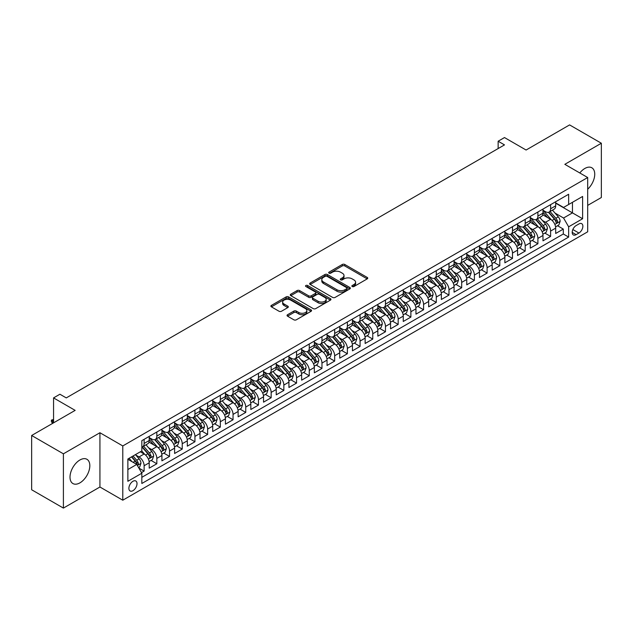 <?xml version="1.0" encoding="UTF-8"?>
<svg xmlns="http://www.w3.org/2000/svg" width="633" height="633" viewBox="0 0 633 633"><rect width="100%" height="100%" fill="white"/><g stroke="black" fill="none" stroke-linecap="round" stroke-linejoin="round"><path stroke-width="0.95" d="M352.233 286.527A1.234 0.712 0 0 0 353.974 286.527L367.219 278.876A1.764 1.021 0 0 0 367.741 278.156A1.764 1.021 0 0 0 367.219 277.436L344.779 264.483A1.764 1.021 0 0 0 342.287 264.483L329.041 272.127A1.234 0.712 0 0 0 328.677 272.633A1.234 0.712 0 0 0 329.041 273.139A1.234 0.712 0 0 0 330.782 273.139L332.499 272.15A5.642 3.26 0 0 1 340.475 272.15L342.35 273.227A5.642 3.26 0 0 1 344.004 275.529A5.642 3.26 0 0 1 342.35 277.832L340.633 278.821A1.234 0.712 0 0 0 340.269 279.327A1.234 0.712 0 0 0 340.633 279.833A1.234 0.712 0 0 0 342.382 279.833L344.091 278.844A5.642 3.26 0 0 1 352.075 278.844L353.942 279.921A5.642 3.26 0 0 1 355.596 282.223A5.642 3.26 0 0 1 353.942 284.526L352.233 285.515A1.234 0.712 0 0 0 351.869 286.021A1.234 0.712 0 0 0 352.233 286.527L352.233 285.515M79.916 482.86A14.013 8.087 120 0 0 89.071 470.517A14.013 8.087 120 0 0 86.927 459.289A14.013 8.087 120 0 0 79.916 459.985A14.013 8.087 120 0 0 70.761 472.329A14.013 8.087 120 0 0 72.914 483.557A14.013 8.087 120 0 0 79.916 482.86M587.693 189.212A14.013 8.087 120 0 0 591.839 167.777A14.013 8.087 120 0 0 584.837 168.473A14.013 8.087 120 0 0 579.796 172.967M132.954 490.678A5.744 3.315 120 0 0 136.704 485.606A5.744 3.315 120 0 0 135.826 481.001A5.744 3.315 120 0 0 132.954 481.286A5.744 3.315 120 0 0 129.195 486.35A5.744 3.315 120 0 0 130.074 490.955A5.744 3.315 120 0 0 132.954 490.678M287.548 314.728A1.764 1.021 0 0 0 287.034 315.448A1.764 1.021 0 0 0 287.548 316.168L293.847 319.8A1.764 1.021 0 0 0 296.339 319.8L311.056 311.309A1.764 1.021 0 0 0 311.571 310.589A1.764 1.021 0 0 0 311.056 309.869L288.608 296.909A1.764 1.021 0 0 0 286.116 296.909L271.407 305.407A1.764 1.021 0 0 0 270.884 306.127A1.764 1.021 0 0 0 271.407 306.847L279.011 311.238A1.764 1.021 0 0 0 281.503 311.238L287.801 307.598A1.764 1.021 0 0 0 288.316 306.878A1.764 1.021 0 0 0 287.801 306.158L284.027 303.982A4.716 2.722 0 0 1 282.65 302.06A4.716 2.722 0 0 1 285.562 299.544A4.716 2.722 0 0 1 290.697 300.129L305.47 308.659A4.716 2.722 0 0 1 306.855 310.589A4.716 2.722 0 0 1 303.943 313.106A4.716 2.722 0 0 1 298.8 312.512L296.339 311.088A1.764 1.021 0 0 0 293.847 311.088L287.548 314.728L287.548 316.168M587.693 205.393L601.35 197.512L601.35 143.24L569.597 124.907L526.086 150.029L504.493 137.559L498.147 141.222L504.493 144.894L66.267 397.904L59.913 394.232L53.56 397.904L53.56 422.836M63.403 453.821L63.403 508.093L99.927 487.006L99.927 432.735L63.403 453.821L31.65 435.488L75.153 410.374L53.56 397.904M99.927 432.735L122.786 445.941L587.693 177.525L587.693 231.797L122.786 500.205L122.786 445.941M601.35 143.24L564.834 164.327L587.693 177.525M332.626 297.415A1.764 1.021 0 0 0 335.118 297.415L349.827 288.917A1.764 1.021 0 0 0 350.342 288.197A1.764 1.021 0 0 0 349.827 287.477L327.388 274.524A1.764 1.021 0 0 0 324.895 274.524L310.178 283.014A1.764 1.021 0 0 0 309.664 283.734A1.764 1.021 0 0 0 310.178 284.454L332.626 297.415M306.372 286.796A1.234 0.712 0 0 1 307.622 286.971L330.418 300.129L315.732 308.611A1.764 1.021 0 0 1 313.232 308.611L290.792 295.651L290.792 294.21A1.764 1.021 0 0 0 290.278 294.931A1.764 1.021 0 0 0 290.792 295.651M290.792 294.21L297.091 290.579A1.764 1.021 0 0 1 299.583 290.579L308.682 295.833A1.764 1.021 0 0 0 311.175 295.833L315.353 293.419A1.764 1.021 0 0 0 315.875 292.699A1.764 1.021 0 0 0 315.353 291.979L305.881 286.512A1.234 0.712 0 0 1 305.517 286.005A1.234 0.712 0 0 1 306.277 285.348A1.234 0.712 0 0 1 307.622 285.499L330.442 298.673A1.764 1.021 0 0 1 330.956 299.393A1.764 1.021 0 0 1 330.442 300.113L330.442 298.673M63.403 508.093L31.65 489.76L31.65 435.488M141.491 472.614L144.126 471.094L138.856 468.048M135.858 455.095L139.046 456.939A7.185 4.146 60 0 1 144.126 465.738L149.214 462.802L149.214 468.159L156.834 463.76L151.05 460.42M148.565 447.76L151.754 449.604A7.185 4.146 60 0 1 156.834 458.403L161.913 455.475L161.913 460.824L169.533 456.425L163.757 453.086M161.265 440.433L164.453 442.269A7.185 4.146 60 0 1 169.533 451.076L174.613 448.14L174.613 453.489L182.233 449.09L176.457 445.759M173.964 433.099L177.153 434.934A7.185 4.146 60 0 1 182.233 443.741L187.321 440.805L187.321 446.162L194.94 441.755L189.156 438.424M186.672 425.764L189.86 427.607A7.185 4.146 60 0 1 194.94 436.406L200.02 433.47L200.02 438.827L207.64 434.428L201.864 431.089M199.371 418.429L202.56 420.272A7.185 4.146 60 0 1 207.64 429.071L212.72 426.136L212.72 431.492L220.339 427.093L214.563 423.754M212.071 411.094L215.26 412.938A7.185 4.146 60 0 1 220.339 421.736L225.427 418.801L225.427 424.157L233.047 419.758L227.263 416.419M224.778 403.759L227.967 405.603A7.185 4.146 60 0 1 233.047 414.401L238.127 411.474L238.127 416.823L245.746 412.423L239.97 409.084M237.478 396.432L240.667 398.268A7.185 4.146 60 0 1 245.746 407.074L250.826 404.139L250.826 409.488L258.454 405.088L252.67 401.757M250.177 389.097L253.366 390.933A7.185 4.146 60 0 1 258.454 399.74L263.534 396.804L263.534 402.161L271.153 397.753L265.369 394.422M262.885 381.762L266.074 383.606A7.185 4.146 60 0 1 271.153 392.405L276.233 389.469L276.233 394.826L283.853 390.426L278.077 387.087M275.584 374.427L278.773 376.271A7.185 4.146 60 0 1 283.853 385.07L288.933 382.134L288.933 387.491L296.56 383.092L290.776 379.753M288.284 367.093L291.473 368.936A7.185 4.146 60 0 1 296.56 377.735L301.64 374.799L301.64 380.156L309.26 375.757L303.484 372.418M300.991 359.758L304.18 361.601A7.185 4.146 60 0 1 309.26 370.4L314.34 367.472L314.34 372.821L321.96 368.422L316.184 365.083M313.691 352.431L316.88 354.266A7.185 4.146 60 0 1 321.96 363.065L327.039 360.137L327.039 365.486L334.667 361.087L328.883 357.756M326.391 345.096L329.587 346.931A7.185 4.146 60 0 1 334.667 355.738L339.747 352.803L339.747 358.151L347.367 353.752L341.591 350.421M339.098 337.761L342.287 339.604A7.185 4.146 60 0 1 347.367 348.403L352.446 345.468L352.446 350.824L360.066 346.425L354.29 343.086M351.798 330.426L354.986 332.27A7.185 4.146 60 0 1 360.066 341.068L365.146 338.133L365.146 343.49L372.774 339.09L366.99 335.751M364.505 323.091L367.694 324.935A7.185 4.146 60 0 1 372.774 333.733L377.854 330.798L377.854 336.155L385.473 331.755L379.697 328.416M377.205 315.756L380.393 317.6A7.185 4.146 60 0 1 385.473 326.399L390.553 323.471L390.553 328.82L398.173 324.42L392.397 321.081M389.904 308.421L393.093 310.265A7.185 4.146 60 0 1 398.173 319.064L403.261 316.136L403.261 321.485L410.88 317.086L405.096 313.746M402.612 301.094L405.8 302.93A7.185 4.146 60 0 1 410.88 311.737L415.96 308.801L415.96 314.15L423.58 309.751L417.804 306.419M415.311 293.759L418.5 295.603A7.185 4.146 60 0 1 423.58 304.402L428.66 301.466L428.66 306.823L436.279 302.416L430.503 299.085M428.011 286.425L431.2 288.268A7.185 4.146 60 0 1 436.279 297.067L441.367 294.131L441.367 299.488L448.987 295.089L443.203 291.75M440.718 279.09L443.907 280.933A7.185 4.146 60 0 1 448.987 289.732L454.067 286.796L454.067 292.153L461.686 287.754L455.91 284.415M453.418 271.755L456.607 273.598A7.185 4.146 60 0 1 461.686 282.397L466.766 279.462L466.766 284.818L474.394 280.419L468.61 277.08M466.117 264.42L469.306 266.264A7.185 4.146 60 0 1 474.394 275.062L479.474 272.135L479.474 277.483L487.094 273.084L481.309 269.745M478.825 257.093L482.014 258.929A7.185 4.146 60 0 1 487.094 267.735L492.173 264.8L492.173 270.149L499.793 265.749L494.017 262.418M491.525 249.758L494.713 251.594A7.185 4.146 60 0 1 499.793 260.4L504.873 257.465L504.873 262.822L512.501 258.414L506.716 255.083M504.224 242.423L507.413 244.267A7.185 4.146 60 0 1 512.501 253.065L517.58 250.13L517.58 255.487L525.2 251.087L519.416 247.748M516.932 235.088L520.12 236.932A7.185 4.146 60 0 1 525.2 245.731L530.28 242.795L530.28 248.152L537.9 243.752L532.124 240.413M529.631 227.753L532.82 229.597A7.185 4.146 60 0 1 537.9 238.396L542.979 235.46L542.979 240.817L550.607 236.418L550.607 231.061A7.185 4.146 -120 0 0 545.519 222.262L542.331 220.419M544.823 233.079L550.607 236.418M149.214 462.802A7.185 4.146 -120 0 0 144.126 454.003L140.32 451.804M161.913 455.475A7.185 4.146 -120 0 0 156.834 446.669L148.977 442.135M174.613 448.14A7.185 4.146 -120 0 0 169.533 439.342L161.676 434.8M187.321 440.805A7.185 4.146 -120 0 0 182.233 432.007L174.384 427.473M200.02 433.47A7.185 4.146 -120 0 0 194.94 424.672L187.083 420.138M212.72 426.136A7.185 4.146 -120 0 0 207.64 417.337L199.783 412.803M225.427 418.801A7.185 4.146 -120 0 0 220.339 410.002L212.49 405.468M238.127 411.474A7.185 4.146 -120 0 0 233.047 402.667L225.19 398.133M250.826 404.139A7.185 4.146 -120 0 0 245.746 395.34L237.889 390.798M263.534 396.804A7.185 4.146 -120 0 0 258.454 388.005L250.597 383.471M276.233 389.469A7.185 4.146 -120 0 0 271.153 380.67L263.296 376.137M288.933 382.134A7.185 4.146 -120 0 0 283.853 373.335L275.996 368.802M301.64 374.799A7.185 4.146 -120 0 0 296.56 366.001L288.703 361.467M314.34 367.472A7.185 4.146 -120 0 0 309.26 358.666L301.403 354.132M327.039 360.137A7.185 4.146 -120 0 0 321.96 351.339L314.11 346.797M339.747 352.803A7.185 4.146 -120 0 0 334.667 344.004L326.81 339.462M352.446 345.468A7.185 4.146 -120 0 0 347.367 336.669L339.51 332.135M365.146 338.133A7.185 4.146 -120 0 0 360.066 329.334L352.217 324.8M377.854 330.798A7.185 4.146 -120 0 0 372.774 321.999L364.917 317.465M390.553 323.471A7.185 4.146 -120 0 0 385.473 314.664L377.616 310.13M403.261 316.136A7.185 4.146 -120 0 0 398.173 307.329L390.324 302.796M415.96 308.801A7.185 4.146 -120 0 0 410.88 300.002L403.023 295.461M428.66 301.466A7.185 4.146 -120 0 0 423.58 292.668L415.723 288.134M441.367 294.131A7.185 4.146 -120 0 0 436.279 285.333L428.43 280.799M454.067 286.796A7.185 4.146 -120 0 0 448.987 277.998L441.13 273.464M466.766 279.462A7.185 4.146 -120 0 0 461.686 270.663L453.829 266.129M479.474 272.135A7.185 4.146 -120 0 0 474.394 263.328L466.537 258.794M492.173 264.8A7.185 4.146 -120 0 0 487.094 256.001L479.236 251.459M504.873 257.465A7.185 4.146 -120 0 0 499.793 248.666L491.936 244.132M517.58 250.13A7.185 4.146 -120 0 0 512.501 241.331L504.643 236.797M530.28 242.795A7.185 4.146 -120 0 0 525.2 233.996L517.343 229.463M542.979 235.46A7.185 4.146 -120 0 0 537.9 226.661L530.043 222.128M578.934 223.947L576.133 225.562A5.57 3.212 120 0 0 572.501 230.467A5.57 3.212 120 0 0 573.348 234.93A5.57 3.212 120 0 0 576.133 234.653L578.934 233.047A5.57 3.212 120 0 0 582.566 228.133A5.57 3.212 120 0 0 581.711 223.671A5.57 3.212 120 0 0 578.934 223.947M127.874 469.551L136.76 464.416L141.839 473.223L141.839 483.485L568.64 237.074L568.64 226.812L563.56 218.013L555.038 213.092M141.839 473.223L127.874 481.286L127.874 458.996L141.839 450.925L141.839 440.655L568.64 194.252L568.64 204.514L582.613 196.452L582.613 218.741L568.64 226.812M149.214 437.577L151.754 439.049A7.185 4.146 60 0 0 155.346 439.397L160.426 436.469A7.185 4.146 -120 0 0 161.913 433.178L161.913 429.071M161.913 430.242L164.453 431.714A7.185 4.146 60 0 0 168.046 432.07L173.126 429.134A7.185 4.146 -120 0 0 174.613 425.843L174.613 421.736M174.613 422.907L177.153 424.379A7.185 4.146 60 0 0 180.745 424.735L185.825 421.8A7.185 4.146 -120 0 0 187.321 418.508L187.321 414.401M187.321 415.58L189.86 417.044A7.185 4.146 60 0 0 193.453 417.4L198.533 414.465A7.185 4.146 -120 0 0 200.02 411.173L200.02 407.066M200.02 408.245L202.56 409.709A7.185 4.146 60 0 0 206.152 410.065L211.232 407.13A7.185 4.146 -120 0 0 212.72 403.846L212.72 399.74M212.72 400.911L215.26 402.374A7.185 4.146 60 0 0 218.852 402.73L223.94 399.803A7.185 4.146 -120 0 0 225.427 396.511L225.427 392.405M225.427 393.576L227.967 395.039A7.185 4.146 60 0 0 231.559 395.396L236.639 392.468A7.185 4.146 -120 0 0 238.127 389.176L238.127 385.07M238.127 386.241L240.667 387.712A7.185 4.146 60 0 0 244.259 388.069L249.339 385.133A7.185 4.146 -120 0 0 250.826 381.841L250.826 377.735M250.826 378.906L253.366 380.378A7.185 4.146 60 0 0 256.958 380.734L262.046 377.798A7.185 4.146 -120 0 0 263.534 374.507L263.534 370.4M263.534 371.579L266.074 373.043A7.185 4.146 60 0 0 269.666 373.399L274.746 370.463A7.185 4.146 -120 0 0 276.233 367.172L276.233 363.065M276.233 364.244L278.773 365.708A7.185 4.146 60 0 0 282.365 366.064L287.445 363.128A7.185 4.146 -120 0 0 288.933 359.845L288.933 355.738M288.933 356.909L291.473 358.373A7.185 4.146 60 0 0 295.073 358.729L300.153 355.793A7.185 4.146 -120 0 0 301.64 352.51L301.64 348.403M301.64 349.574L304.18 351.038A7.185 4.146 60 0 0 307.773 351.394L312.852 348.466A7.185 4.146 -120 0 0 314.34 345.175L314.34 341.068M314.34 342.239L316.88 343.711A7.185 4.146 60 0 0 320.472 344.067L325.552 341.132A7.185 4.146 -120 0 0 327.039 337.84L327.039 333.733M327.039 334.904L329.587 336.376A7.185 4.146 60 0 0 333.18 336.732L338.259 333.797A7.185 4.146 -120 0 0 339.747 330.505L339.747 326.399M339.747 327.577L342.287 329.041A7.185 4.146 60 0 0 345.879 329.397L350.959 326.462A7.185 4.146 -120 0 0 352.446 323.17L352.446 319.064M352.446 320.243L354.986 321.706A7.185 4.146 60 0 0 358.579 322.062L363.659 319.127A7.185 4.146 -120 0 0 365.146 315.843L365.146 311.737M365.146 312.908L367.694 314.372A7.185 4.146 60 0 0 371.286 314.728L376.366 311.792A7.185 4.146 -120 0 0 377.854 308.508L377.854 304.402M377.854 305.573L380.393 307.037A7.185 4.146 60 0 0 383.986 307.393L389.066 304.465A7.185 4.146 -120 0 0 390.553 301.173L390.553 297.067M390.553 298.238L393.093 299.71A7.185 4.146 60 0 0 396.685 300.066L401.765 297.13A7.185 4.146 -120 0 0 403.261 293.839L403.261 289.732M403.261 290.903L405.8 292.375A7.185 4.146 60 0 0 409.393 292.731L414.473 289.795A7.185 4.146 -120 0 0 415.96 286.504L415.96 282.397M415.96 283.568L418.5 285.04A7.185 4.146 60 0 0 422.092 285.396L427.172 282.46A7.185 4.146 -120 0 0 428.66 279.169L428.66 275.062M428.66 276.241L431.2 277.705A7.185 4.146 60 0 0 434.792 278.061L439.88 275.126A7.185 4.146 -120 0 0 441.367 271.842L441.367 267.727M441.367 268.906L443.907 270.37A7.185 4.146 60 0 0 447.499 270.726L452.579 267.791A7.185 4.146 -120 0 0 454.067 264.507L454.067 260.4M454.067 261.571L456.607 263.035A7.185 4.146 60 0 0 460.199 263.391L465.279 260.464A7.185 4.146 -120 0 0 466.766 257.172L466.766 253.065M466.766 254.237L469.306 255.7A7.185 4.146 60 0 0 472.898 256.056L477.986 253.129A7.185 4.146 -120 0 0 479.474 249.837L479.474 245.731M479.474 246.902L482.014 248.373A7.185 4.146 60 0 0 485.606 248.729L490.686 245.794A7.185 4.146 -120 0 0 492.173 242.502L492.173 238.396M492.173 239.567L494.713 241.038A7.185 4.146 60 0 0 498.306 241.395L503.385 238.459A7.185 4.146 -120 0 0 504.873 235.167L504.873 231.061M504.873 232.24L507.413 233.704A7.185 4.146 60 0 0 511.005 234.06L516.093 231.124A7.185 4.146 -120 0 0 517.58 227.833L517.58 223.726M517.58 224.905L520.12 226.369A7.185 4.146 60 0 0 523.713 226.725L528.792 223.789A7.185 4.146 -120 0 0 530.28 220.506L530.28 216.399M530.28 217.57L532.82 219.034A7.185 4.146 60 0 0 536.412 219.39L541.492 216.462A7.185 4.146 -120 0 0 542.979 213.171L542.979 209.064M141.839 477.329L563.307 233.996L563.307 229.083L555.687 233.482L555.687 228.133A7.185 4.146 -120 0 0 550.607 219.327L542.75 214.793M542.979 210.235L545.519 211.699A7.185 4.146 -120 0 0 549.12 212.055A7.185 4.146 -120 0 0 550.607 208.771L550.607 204.665M549.12 212.055L554.199 209.127A7.185 4.146 -120 0 0 555.687 205.836L555.687 201.729M144.126 439.342L144.126 443.448A7.185 4.146 60 0 1 142.639 446.732A7.185 4.146 60 0 1 141.839 447.025M142.639 446.732L147.718 443.804A7.185 4.146 -120 0 0 149.214 440.513L149.214 436.406M156.834 432.007L156.834 436.113A7.185 4.146 60 0 1 155.346 439.397M169.533 424.672L169.533 428.778A7.185 4.146 60 0 1 168.046 432.07M182.233 417.337L182.233 421.443A7.185 4.146 60 0 1 180.745 424.735M194.94 410.002L194.94 414.109A7.185 4.146 60 0 1 193.453 417.4M207.64 402.667L207.64 406.774A7.185 4.146 60 0 1 206.152 410.065M220.339 395.34L220.339 399.447A7.185 4.146 60 0 1 218.852 402.73M233.047 388.005L233.047 392.112A7.185 4.146 60 0 1 231.559 395.396M245.746 380.67L245.746 384.777A7.185 4.146 60 0 1 244.259 388.069M258.454 373.335L258.454 377.442A7.185 4.146 60 0 1 256.958 380.734M271.153 366.001L271.153 370.107A7.185 4.146 60 0 1 269.666 373.399M283.853 358.666L283.853 362.772A7.185 4.146 60 0 1 282.365 366.064M296.56 351.331L296.56 355.445A7.185 4.146 60 0 1 295.073 358.729M309.26 344.004L309.26 348.11A7.185 4.146 60 0 1 307.773 351.394M321.96 336.669L321.96 340.776A7.185 4.146 60 0 1 320.472 344.067M334.667 329.334L334.667 333.441A7.185 4.146 60 0 1 333.18 336.732M347.367 321.999L347.367 326.106A7.185 4.146 60 0 1 345.879 329.397M360.066 314.664L360.066 318.771A7.185 4.146 60 0 1 358.579 322.062M372.774 307.329L372.774 311.436A7.185 4.146 60 0 1 371.286 314.728M385.473 300.002L385.473 304.109A7.185 4.146 60 0 1 383.986 307.393M398.173 292.668L398.173 296.774A7.185 4.146 60 0 1 396.685 300.066M410.88 285.333L410.88 289.439A7.185 4.146 60 0 1 409.393 292.731M423.58 277.998L423.58 282.104A7.185 4.146 60 0 1 422.092 285.396M436.279 270.663L436.279 274.769A7.185 4.146 60 0 1 434.792 278.061M448.987 263.328L448.987 267.435A7.185 4.146 60 0 1 447.499 270.726M461.686 256.001L461.686 260.108A7.185 4.146 60 0 1 460.199 263.391M474.394 248.666L474.394 252.773A7.185 4.146 60 0 1 472.898 256.056M487.094 241.331L487.094 245.438A7.185 4.146 60 0 1 485.606 248.729M499.793 233.996L499.793 238.103A7.185 4.146 60 0 1 498.306 241.395M512.501 226.661L512.501 230.768A7.185 4.146 60 0 1 511.005 234.06M525.2 219.327L525.2 223.433A7.185 4.146 60 0 1 523.713 226.725M537.9 211.992L537.9 216.106A7.185 4.146 60 0 1 536.412 219.39M537.9 238.396L537.9 243.752M525.2 245.731L525.2 251.087M512.501 253.065L512.501 258.414M499.793 260.4L499.793 265.749M487.094 267.735L487.094 273.084M474.394 275.062L474.394 280.419M461.686 282.397L461.686 287.754M448.987 289.732L448.987 295.089M436.279 297.067L436.279 302.416M423.58 304.402L423.58 309.751M410.88 311.737L410.88 317.086M398.173 319.064L398.173 324.42M385.473 326.399L385.473 331.755M372.774 333.733L372.774 339.09M360.066 341.068L360.066 346.425M347.367 348.403L347.367 353.752M334.667 355.738L334.667 361.087M321.96 363.065L321.96 368.422M309.26 370.4L309.26 375.757M296.56 377.735L296.56 383.092M283.853 385.07L283.853 390.426M271.153 392.405L271.153 397.753M258.454 399.74L258.454 405.088M245.746 407.074L245.746 412.423M233.047 414.401L233.047 419.758M220.339 421.736L220.339 427.093M207.64 429.071L207.64 434.428M194.94 436.406L194.94 441.755M182.233 443.741L182.233 449.09M169.533 451.076L169.533 456.425M156.834 458.403L156.834 463.76M144.126 465.738L144.126 471.094M136.76 464.416L127.874 459.289M563.56 218.013L572.454 212.878L572.454 202.315L582.613 196.452M555.687 203.193L582.613 218.741M555.687 202.9L563.56 207.45L568.64 204.514M99.927 487.006L122.786 500.205M498.147 141.222L498.147 148.557M557.531 225.744L563.307 229.083M563.307 233.996L568.64 237.074M352.723 286.702L353.942 285.997A5.642 3.26 0 0 0 355.596 283.695L355.596 282.223M344.004 275.529L344.004 277.001A5.642 3.26 0 0 1 342.35 279.303L341.124 280.008M367.195 278.892L344.779 265.947A1.764 1.021 0 0 0 342.287 265.947L329.532 273.314M349.827 287.477L349.827 288.917L327.388 275.988A1.764 1.021 0 0 0 324.895 275.988L310.202 284.47M346.71 288.703A1.234 0.712 0 0 0 347.074 288.197A1.234 0.712 0 0 0 346.71 287.699L327.016 276.32A1.234 0.712 0 0 0 325.267 276.32L323.455 277.365A5.642 3.26 0 0 0 321.809 279.667A5.642 3.26 0 0 0 323.455 281.97L336.922 289.748A5.642 3.26 0 0 0 344.906 289.748L346.71 288.703L346.71 290.167A1.234 0.712 0 0 0 347.074 289.669L347.074 288.197M321.809 279.667L321.809 281.139A5.642 3.26 0 0 0 323.455 283.442L323.455 281.97M346.71 290.167L344.906 291.212A5.642 3.26 0 0 1 336.922 291.212L323.455 283.442M290.816 295.666L297.091 292.042L297.091 290.579M315.875 292.699L315.875 294.163A1.764 1.021 0 0 1 315.353 294.883L311.175 297.296A1.764 1.021 0 0 1 308.682 297.296L299.583 292.042A1.764 1.021 0 0 0 297.091 292.042M318.13 301.284A4.716 2.722 0 0 0 323.265 301.87A4.716 2.722 0 0 0 326.177 299.362A4.716 2.722 0 0 0 324.8 297.431L319.594 294.424A1.764 1.021 0 0 0 317.101 294.424L312.924 296.837A1.764 1.021 0 0 0 312.409 297.557A1.764 1.021 0 0 0 312.924 298.278L318.13 301.284L318.13 302.748A4.716 2.722 0 0 0 323.265 303.342A4.716 2.722 0 0 0 326.177 300.825L326.177 299.362M312.409 297.557L312.409 299.021A1.764 1.021 0 0 0 312.924 299.741L312.924 298.278M318.13 302.748L312.924 299.741M306.855 310.589L306.855 312.053A4.716 2.722 0 0 1 303.943 314.569A4.716 2.722 0 0 1 298.8 313.976L296.339 312.56A1.764 1.021 0 0 0 293.847 312.56L287.572 316.176M282.65 302.06L282.65 303.524A4.716 2.722 0 0 0 284.027 305.446L284.027 303.982M287.778 307.614L284.027 305.446M311.056 309.869L311.056 311.309L288.608 298.38A1.764 1.021 0 0 0 286.116 298.38L271.43 306.855M555.576 226.875L558.86 224.976L560.134 221.313A4.763 2.746 -120 0 0 558.274 216.842L552.474 210.116M551.311 219.793L544.427 211.826A13.744 7.936 -120 0 0 542.979 210.314M547.537 217.554L543.684 213.099A11.41 6.583 -120 0 0 542.979 212.332M548.471 212.316L554.342 219.113A4.763 2.746 60 0 1 556.035 222.389C556.755 223.346 557.262 223.053 557.562 221.51A4.763 2.746 -120 0 0 555.861 218.235L550.061 211.517M548.811 212.205L555.125 219.509A2.421 1.401 60 0 1 555.734 220.458L557.562 221.51M556.035 222.389L556.383 222.958M542.877 234.202L546.16 232.311L547.426 228.64A4.763 2.746 -120 0 0 545.575 224.177L539.767 217.451M538.604 227.128L531.728 219.16A13.744 7.936 -120 0 0 530.28 217.649M534.83 224.889L530.984 220.434A11.41 6.583 -120 0 0 530.28 219.667M535.763 219.651L541.634 226.448A4.763 2.746 60 0 1 543.336 229.724C544.048 230.681 544.554 230.388 544.855 228.845A4.763 2.746 -120 0 0 543.161 225.57L537.354 218.844M536.111 219.54L542.418 226.843A2.421 1.401 60 0 1 543.027 227.793L544.855 228.845M543.336 229.724L543.684 230.293M530.177 241.537L533.453 239.646L534.727 235.974A4.763 2.746 -120 0 0 532.875 231.504L527.067 224.786M525.904 234.463L519.02 226.495A13.744 7.936 -120 0 0 517.58 224.984M522.13 232.224L518.285 227.769A11.41 6.583 -120 0 0 517.58 227.002M523.064 226.986L528.935 233.783A4.763 2.746 60 0 1 530.628 237.059C531.348 238.016 531.855 237.723 532.155 236.18A4.763 2.746 -120 0 0 530.462 232.897L524.654 226.179M523.412 226.875L529.718 234.178A2.421 1.401 60 0 1 530.327 235.128L532.155 236.18M530.628 237.059L530.976 237.62M517.47 248.872L520.753 246.981L522.027 243.309A4.763 2.746 -120 0 0 520.168 238.839L514.368 232.121M513.205 241.798L506.321 233.822A13.744 7.936 -120 0 0 504.873 232.319M509.43 239.559L505.577 235.104A11.41 6.583 -120 0 0 504.873 234.337M510.364 234.321L516.235 241.118A4.763 2.746 60 0 1 517.929 244.393C518.641 245.351 519.155 245.058 519.456 243.515A4.763 2.746 -120 0 0 517.754 240.231L511.955 233.514M510.704 234.21L517.011 241.513A2.421 1.401 60 0 1 517.628 242.455L519.456 243.515M517.929 244.393L518.277 244.955M504.77 256.207L508.054 254.308L509.32 250.644A4.763 2.746 -120 0 0 507.468 246.174L501.66 239.456M500.497 249.125L493.621 241.157A13.744 7.936 -120 0 0 492.173 239.646M496.723 246.894L492.878 242.431A11.41 6.583 -120 0 0 492.173 241.671M497.657 241.648L503.528 248.445A4.763 2.746 60 0 1 505.229 251.728C505.941 252.686 506.447 252.393 506.748 250.85A4.763 2.746 -120 0 0 505.055 247.566L499.247 240.849M498.005 241.537L504.311 248.84A2.421 1.401 60 0 1 504.92 249.79L506.748 250.85M505.229 251.728L505.569 252.29M492.07 263.542L495.346 261.643L496.62 257.979A4.763 2.746 -120 0 0 494.769 253.509L488.961 246.791M487.798 256.46L480.914 248.492A13.744 7.936 -120 0 0 479.474 246.981M484.023 254.229L480.17 249.766A11.41 6.583 -120 0 0 479.474 248.998M484.957 248.983L490.828 255.779A4.763 2.746 60 0 1 492.521 259.063C493.242 260.021 493.748 259.728 494.049 258.177A4.763 2.746 -120 0 0 492.355 254.901L486.548 248.183M485.305 248.872L491.612 256.175A2.421 1.401 60 0 1 492.221 257.125L494.049 258.177M492.521 259.063L492.87 259.625M479.363 270.877L482.647 268.978L483.913 265.314A4.763 2.746 -120 0 0 482.061 260.843L476.261 254.126M475.098 263.795L468.214 255.827A13.744 7.936 -120 0 0 466.766 254.316M471.324 261.556L467.47 257.101A11.41 6.583 -120 0 0 466.766 256.333M472.258 256.318L478.129 263.114A4.763 2.746 60 0 1 479.822 266.398C480.534 267.348 481.048 267.055 481.349 265.512A4.763 2.746 -120 0 0 479.648 262.236L473.848 255.518M472.598 256.207L478.904 263.51A2.421 1.401 60 0 1 479.521 264.459L481.349 265.512M479.822 266.398L480.17 266.96M466.663 278.204L469.947 276.312L471.213 272.641A4.763 2.746 -120 0 0 469.362 268.178L463.554 261.453M462.391 271.13L455.515 263.162A13.744 7.936 -120 0 0 454.067 261.651M458.616 268.89L454.771 264.436A11.41 6.583 -120 0 0 454.067 263.668M459.55 263.652L465.421 270.449A4.763 2.746 60 0 1 467.122 273.725C467.834 274.682 468.341 274.39 468.642 272.847A4.763 2.746 -120 0 0 466.948 269.571L461.14 262.845M459.898 263.542L466.205 270.845A2.421 1.401 60 0 1 466.814 271.794L468.642 272.847M467.122 273.725L467.463 274.295M453.956 285.538L457.24 283.647L458.514 279.976A4.763 2.746 -120 0 0 456.654 275.505L450.854 268.788M449.691 278.465L442.807 270.497A13.744 7.936 -120 0 0 441.367 268.985M445.917 276.225L442.063 271.771A11.41 6.583 -120 0 0 441.367 271.003M446.851 270.987L452.722 277.784A4.763 2.746 60 0 1 454.415 281.06C455.135 282.017 455.641 281.725 455.942 280.182A4.763 2.746 -120 0 0 454.241 276.906L448.441 270.18M447.199 270.877L453.505 278.18A2.421 1.401 60 0 1 454.114 279.129L455.942 280.182M454.415 281.06L454.763 281.63M441.256 292.873L444.54 290.982L445.806 287.311A4.763 2.746 -120 0 0 443.955 282.84L438.155 276.123M436.992 285.799L430.108 277.832A13.744 7.936 -120 0 0 428.66 276.32M433.217 283.56L429.364 279.106A11.41 6.583 -120 0 0 428.66 278.338M434.151 278.322L440.014 285.119A4.763 2.746 60 0 1 441.715 288.395C442.427 289.352 442.942 289.059 443.242 287.517A4.763 2.746 -120 0 0 441.541 284.233L435.741 277.515M434.491 278.211L440.797 285.515A2.421 1.401 60 0 1 441.415 286.456L443.242 287.517M441.715 288.395L442.063 288.957M428.557 300.208L431.841 298.309L433.107 294.646A4.763 2.746 -120 0 0 431.255 290.175L425.447 283.457M424.284 293.126L417.4 285.159A13.744 7.936 -120 0 0 415.96 283.647M420.51 290.895L416.664 286.44A11.41 6.583 -120 0 0 415.96 285.673M421.443 285.649L427.315 292.446A4.763 2.746 60 0 1 429.016 295.73C429.728 296.687 430.234 296.394 430.535 294.851A4.763 2.746 -120 0 0 428.842 291.568L423.034 284.85M421.792 285.538L428.098 292.842A2.421 1.401 60 0 1 428.707 293.791L430.535 294.851M429.016 295.73L429.356 296.291M415.849 307.543L419.133 305.644L420.407 301.981A4.763 2.746 -120 0 0 418.548 297.51L412.748 290.792M411.585 300.461L404.701 292.493A13.744 7.936 -120 0 0 403.261 290.982M407.81 298.23L403.957 293.767A11.41 6.583 -120 0 0 403.261 293.008M408.744 292.984L414.615 299.781A4.763 2.746 60 0 1 416.308 303.065C417.028 304.022 417.535 303.729 417.835 302.178A4.763 2.746 -120 0 0 416.134 298.903L410.334 292.185M409.084 292.873L415.398 300.177A2.421 1.401 60 0 1 416.008 301.126L417.835 302.178M416.308 303.065L416.656 303.626M403.15 314.878L406.433 312.979L407.699 309.315A4.763 2.746 -120 0 0 405.848 304.845L400.048 298.127M398.885 307.796L392.001 299.828A13.744 7.936 -120 0 0 390.553 298.317M395.111 305.565L391.257 301.102A11.41 6.583 -120 0 0 390.553 300.335M396.044 300.319L401.908 307.116A4.763 2.746 60 0 1 403.609 310.399C404.321 311.357 404.835 311.056 405.136 309.513A4.763 2.746 -120 0 0 403.435 306.237L397.635 299.52M396.385 300.208L402.691 307.511A2.421 1.401 60 0 1 403.308 308.461L405.136 309.513M403.609 310.399L403.957 310.961M390.45 322.205L393.734 320.314L395 316.65A4.763 2.746 -120 0 0 393.148 312.18L387.341 305.454M386.177 315.131L379.294 307.163A13.744 7.936 -120 0 0 377.854 305.652M382.403 312.892L378.558 308.437A11.41 6.583 -120 0 0 377.854 307.67M383.337 307.654L389.208 314.451A4.763 2.746 60 0 1 390.909 317.726C391.621 318.684 392.128 318.391 392.428 316.848A4.763 2.746 -120 0 0 390.735 313.572L384.927 306.847M383.685 307.543L389.991 314.846A2.421 1.401 60 0 1 390.601 315.796L392.428 316.848M390.909 317.726L391.249 318.296M377.743 329.54L381.026 327.649L382.3 323.977A4.763 2.746 -120 0 0 380.441 319.507L374.641 312.789M373.478 322.466L366.594 314.498A13.744 7.936 -120 0 0 365.146 312.987M369.704 320.227L365.85 315.772A11.41 6.583 -120 0 0 365.146 315.005M370.637 314.989L376.508 321.786A4.763 2.746 60 0 1 378.202 325.061C378.922 326.019 379.428 325.726 379.729 324.183A4.763 2.746 -120 0 0 378.028 320.907L372.228 314.182M370.978 314.878L377.292 322.181A2.421 1.401 60 0 1 377.901 323.131L379.729 324.183M378.202 325.061L378.55 325.631M365.043 336.875L368.327 334.984L369.593 331.312A4.763 2.746 -120 0 0 367.741 326.842L361.941 320.124M360.778 329.801L353.894 321.833A13.744 7.936 -120 0 0 352.446 320.322M357.004 327.562L353.151 323.107A11.41 6.583 -120 0 0 352.446 322.339M357.93 322.324L363.801 329.12A4.763 2.746 60 0 1 365.502 332.396C366.214 333.354 366.721 333.061 367.029 331.518A4.763 2.746 -120 0 0 365.328 328.234L359.528 321.517M358.278 322.213L364.584 329.516A2.421 1.401 60 0 1 365.201 330.458L367.029 331.518M365.502 332.396L365.85 332.958M352.344 344.21L355.619 342.318L356.893 338.647A4.763 2.746 -120 0 0 355.042 334.177L349.234 327.459M348.071 337.136L341.187 329.16A13.744 7.936 -120 0 0 339.747 327.649M344.297 334.897L340.451 330.442A11.41 6.583 -120 0 0 339.747 329.674M345.23 329.658L351.101 336.447A4.763 2.746 60 0 1 352.803 339.731C353.515 340.689 354.021 340.396 354.322 338.853A4.763 2.746 -120 0 0 352.628 335.569L346.821 328.851M345.578 329.54L351.885 336.843A2.421 1.401 60 0 1 352.494 337.793L354.322 338.853M352.803 339.731L353.143 340.293M339.636 351.544L342.92 349.645L344.194 345.982A4.763 2.746 -120 0 0 342.334 341.511L336.534 334.794M335.371 344.463L328.487 336.495A13.744 7.936 -120 0 0 327.039 334.984M331.597 342.231L327.744 337.769A11.41 6.583 -120 0 0 327.039 337.009M332.531 336.985L338.402 343.782A4.763 2.746 60 0 1 340.095 347.066C340.815 348.023 341.322 347.731 341.622 346.188A4.763 2.746 -120 0 0 339.921 342.904L334.121 336.186M332.871 336.875L339.185 344.178A2.421 1.401 60 0 1 339.794 345.127L341.622 346.188M340.095 347.066L340.443 347.628M326.937 358.879L330.22 356.98L331.486 353.317A4.763 2.746 -120 0 0 329.635 348.846L323.827 342.129M322.672 351.798L315.788 343.83A13.744 7.936 -120 0 0 314.34 342.318M318.89 349.566L315.044 345.104A11.41 6.583 -120 0 0 314.34 344.336M319.823 344.32L325.694 351.117A4.763 2.746 60 0 1 327.396 354.401C328.108 355.358 328.614 355.066 328.915 353.515A4.763 2.746 -120 0 0 327.221 350.239L321.414 343.521M320.171 344.21L326.478 351.513A2.421 1.401 60 0 1 327.087 352.462L328.915 353.515M327.396 354.401L327.744 354.963M314.237 366.214L317.513 364.315L318.787 360.652A4.763 2.746 -120 0 0 316.935 356.181L311.127 349.456M309.964 359.133L303.08 351.165A13.744 7.936 -120 0 0 301.64 349.653M306.19 356.893L302.345 352.439A11.41 6.583 -120 0 0 301.64 351.671M307.124 351.655L312.995 358.452A4.763 2.746 60 0 1 314.688 361.728C315.408 362.685 315.914 362.392 316.215 360.85A4.763 2.746 -120 0 0 314.522 357.574L308.714 350.856M307.472 351.544L313.778 358.848A2.421 1.401 60 0 1 314.387 359.797L316.215 360.85M314.688 361.728L315.036 362.298M301.53 373.541L304.813 371.65L306.087 367.979A4.763 2.746 -120 0 0 304.228 363.516L298.428 356.79M297.265 366.467L290.381 358.5A13.744 7.936 -120 0 0 288.933 356.988M293.49 364.228L289.637 359.773A11.41 6.583 -120 0 0 288.933 359.006M294.424 358.99L300.295 365.787A4.763 2.746 60 0 1 301.988 369.063C302.709 370.02 303.215 369.727 303.516 368.184A4.763 2.746 -120 0 0 301.814 364.909L296.015 358.183M294.764 358.879L301.079 366.183A2.421 1.401 60 0 1 301.688 367.132L303.516 368.184M301.988 369.063L302.337 369.632M288.83 380.876L292.114 378.985L293.38 375.314A4.763 2.746 -120 0 0 291.528 370.843L285.72 364.125M284.557 373.802L277.681 365.834A13.744 7.936 -120 0 0 276.233 364.323M280.783 371.563L276.938 367.108A11.41 6.583 -120 0 0 276.233 366.341M281.717 366.325L287.588 373.122A4.763 2.746 60 0 1 289.289 376.398C290.001 377.355 290.507 377.062 290.808 375.519A4.763 2.746 -120 0 0 289.115 372.236L283.307 365.518M282.065 366.214L288.371 373.517A2.421 1.401 60 0 1 288.98 374.467L290.808 375.519M289.289 376.398L289.637 376.959M276.13 388.211L279.406 386.32L280.68 382.649A4.763 2.746 -120 0 0 278.829 378.178L273.021 371.46M271.858 381.137L264.974 373.161A13.744 7.936 -120 0 0 263.534 371.658M268.083 378.898L264.238 374.443A11.41 6.583 -120 0 0 263.534 373.676M269.017 373.66L274.888 380.457A4.763 2.746 60 0 1 276.581 383.733C277.301 384.69 277.808 384.397 278.109 382.854A4.763 2.746 -120 0 0 276.415 379.571L270.608 372.853M269.365 373.549L275.671 380.844A2.421 1.401 60 0 1 276.281 381.794L278.109 382.854M276.581 383.733L276.93 384.294M263.423 395.546L266.707 393.647L267.973 389.983A4.763 2.746 -120 0 0 266.121 385.513L260.321 378.795M259.158 388.464L252.274 380.496A13.744 7.936 -120 0 0 250.826 378.985M255.384 386.233L251.53 381.77A11.41 6.583 -120 0 0 250.826 381.011M256.318 380.987L262.189 387.784A4.763 2.746 60 0 1 263.882 391.067C264.594 392.025 265.108 391.732 265.409 390.189A4.763 2.746 -120 0 0 263.708 386.905L257.908 380.188M256.658 380.876L262.964 388.179A2.421 1.401 60 0 1 263.581 389.129L265.409 390.189M263.882 391.067L264.23 391.629M250.723 402.881L254.007 400.982L255.273 397.318A4.763 2.746 -120 0 0 253.422 392.848L247.614 386.13M246.451 395.799L239.575 387.831A13.744 7.936 -120 0 0 238.127 386.32M242.676 393.568L238.831 389.105A11.41 6.583 -120 0 0 238.127 388.338M243.61 388.322L249.481 395.119A4.763 2.746 60 0 1 251.182 398.402C251.894 399.36 252.401 399.067 252.702 397.516A4.763 2.746 -120 0 0 251.008 394.24L245.2 387.523M243.958 388.211L250.264 395.514A2.421 1.401 60 0 1 250.874 396.464L252.702 397.516M251.182 398.402L251.523 398.964M238.016 410.216L241.3 408.317L242.574 404.653A4.763 2.746 -120 0 0 240.722 400.183L234.914 393.457M233.751 403.134L226.867 395.166A13.744 7.936 -120 0 0 225.427 393.655M229.977 400.895L226.123 396.44A11.41 6.583 -120 0 0 225.427 395.672M230.91 395.657L236.782 402.453A4.763 2.746 60 0 1 238.475 405.729C239.195 406.687 239.701 406.394 240.002 404.851A4.763 2.746 -120 0 0 238.301 401.575L232.501 394.857M231.259 395.546L237.565 402.849A2.421 1.401 60 0 1 238.174 403.799L240.002 404.851M238.475 405.729L238.823 406.299M225.316 417.543L228.6 415.652L229.866 411.98A4.763 2.746 -120 0 0 228.015 407.517L222.215 400.792M221.052 410.469L214.168 402.501A13.744 7.936 -120 0 0 212.72 400.99M217.277 408.23L213.424 403.775A11.41 6.583 -120 0 0 212.72 403.007M218.211 402.992L224.074 409.788A4.763 2.746 60 0 1 225.775 413.064C226.487 414.022 227.002 413.729 227.302 412.186A4.763 2.746 -120 0 0 225.601 408.91L219.801 402.184M218.551 402.881L224.857 410.184A2.421 1.401 60 0 1 225.475 411.134L227.302 412.186M225.775 413.064L226.123 413.634M212.617 424.878L215.9 422.986L217.166 419.315A4.763 2.746 -120 0 0 215.315 414.844L209.507 408.127M208.344 417.804L201.46 409.836A13.744 7.936 -120 0 0 200.02 408.325M204.57 415.565L200.724 411.11A11.41 6.583 -120 0 0 200.02 410.342M205.503 410.326L211.375 417.123A4.763 2.746 60 0 1 213.076 420.399C213.788 421.356 214.294 421.064 214.595 419.521A4.763 2.746 -120 0 0 212.902 416.237L207.094 409.519M205.852 410.216L212.158 417.519A2.421 1.401 60 0 1 212.767 418.468L214.595 419.521M213.076 420.399L213.416 420.961M199.909 432.212L203.193 430.321L204.467 426.65A4.763 2.746 -120 0 0 202.607 422.179L196.808 415.462M195.644 425.139L188.761 417.163A13.744 7.936 -120 0 0 187.321 415.659M191.87 422.899L188.017 418.445A11.41 6.583 -120 0 0 187.321 417.677M192.804 417.661L198.675 424.458A4.763 2.746 60 0 1 200.368 427.734C201.088 428.691 201.595 428.399 201.895 426.856A4.763 2.746 -120 0 0 200.194 423.572L194.394 416.854M193.152 417.551L199.458 424.854A2.421 1.401 60 0 1 200.068 425.795L201.895 426.856M200.368 427.734L200.716 428.296M187.21 439.547L190.493 437.648L191.759 433.985A4.763 2.746 -120 0 0 189.908 429.514L184.108 422.797M182.945 432.466L176.061 424.498A13.744 7.936 -120 0 0 174.613 422.986M179.171 430.234L175.317 425.78A11.41 6.583 -120 0 0 174.613 425.012M180.104 424.988L185.967 431.785A4.763 2.746 60 0 1 187.669 435.069C188.381 436.026 188.895 435.733 189.196 434.191A4.763 2.746 -120 0 0 187.495 430.907L181.695 424.189M180.445 424.878L186.751 432.181A2.421 1.401 60 0 1 187.368 433.13L189.196 434.191M187.669 435.069L188.017 435.631M174.51 446.882L177.794 444.983L179.06 441.32A4.763 2.746 -120 0 0 177.208 436.849L171.401 430.131M170.237 439.8L163.354 431.833A13.744 7.936 -120 0 0 161.913 430.321M166.463 437.569L162.618 433.107A11.41 6.583 -120 0 0 161.913 432.347M167.397 432.323L173.268 439.12A4.763 2.746 60 0 1 174.969 442.404C175.681 443.361 176.188 443.068 176.488 441.517A4.763 2.746 -120 0 0 174.795 438.242L168.987 431.524M167.745 432.212L174.051 439.516A2.421 1.401 60 0 1 174.661 440.465L176.488 441.517M174.969 442.404L175.309 442.965M161.803 454.217L165.086 452.318L166.36 448.655A4.763 2.746 -120 0 0 164.501 444.184L158.701 437.466M157.538 447.135L150.654 439.167A13.744 7.936 -120 0 0 149.214 437.656M153.764 444.904L149.91 440.441A11.41 6.583 -120 0 0 149.214 439.674M154.697 439.658L160.568 446.455A4.763 2.746 60 0 1 162.262 449.739C162.982 450.696 163.488 450.395 163.789 448.852A4.763 2.746 -120 0 0 162.088 445.577L156.288 438.859M155.038 439.547L161.352 446.851A2.421 1.401 60 0 1 161.961 447.8L163.789 448.852M162.262 449.739L162.61 450.3M149.103 461.544L152.387 459.653L153.653 455.982A4.763 2.746 -120 0 0 151.801 451.519L146.001 444.793M144.838 454.47L141.8 450.949M141.064 452.231L140.566 451.661M141.99 446.993L147.861 453.79A4.763 2.746 60 0 1 149.562 457.066C150.274 458.023 150.789 457.73 151.089 456.187A4.763 2.746 -120 0 0 149.388 452.911L143.588 446.186M142.338 446.882L148.644 454.185A2.421 1.401 60 0 1 149.261 455.135L151.089 456.187M149.562 457.066L149.91 457.635M138.603 467.613L139.687 466.988L140.953 463.316A4.763 2.746 -120 0 0 139.102 458.846L135.446 454.621M132.036 461.686L129.092 458.284M128.357 459.566L127.874 459.004M131.506 456.891L135.161 461.125A4.763 2.746 60 0 1 136.863 464.4C137.575 465.358 138.081 465.065 138.382 463.522A4.763 2.746 -120 0 0 136.688 460.246L133.033 456.013M131.799 456.725L135.945 461.52A2.421 1.401 60 0 1 136.554 462.47L138.382 463.522M136.863 464.4L137.203 464.97M53.56 420.201L52.547 420.787L53.56 421.372M51.4 420.122L52.547 420.787L52.547 423.422L51.4 421.594L51.4 420.122L53.56 419.418M139.046 456.939L144.126 454.003M151.754 449.604L156.834 446.669M164.453 442.269L169.533 439.342M177.153 434.934L182.233 432.007M189.86 427.607L194.94 424.672M202.56 420.272L207.64 417.337M215.26 412.938L220.339 410.002M227.967 405.603L233.047 402.667M240.667 398.268L245.746 395.34M253.366 390.933L258.454 388.005M266.074 383.606L271.153 380.67M278.773 376.271L283.853 373.335M291.473 368.936L296.56 366.001M304.18 361.601L309.26 358.666M316.88 354.266L321.96 351.339M329.587 346.931L334.667 344.004M342.287 339.604L347.367 336.669M354.986 332.27L360.066 329.334M367.694 324.935L372.774 321.999M380.393 317.6L385.473 314.664M393.093 310.265L398.173 307.329M405.8 302.93L410.88 300.002M418.5 295.603L423.58 292.668M431.2 288.268L436.279 285.333M443.907 280.933L448.987 277.998M456.607 273.598L461.686 270.663M469.306 266.264L474.394 263.328M482.014 258.929L487.094 256.001M494.713 251.594L499.793 248.666M507.413 244.267L512.501 241.331M520.12 236.932L525.2 233.996M532.82 229.597L537.9 226.661M545.519 222.262L550.607 219.327M550.607 208.771L555.687 205.836M144.126 443.448L149.214 440.513M156.834 436.113L161.913 433.178M169.533 428.778L174.613 425.843M182.233 421.443L187.321 418.508M194.94 414.109L200.02 411.173M207.64 406.774L212.72 403.846M220.339 399.447L225.427 396.511M233.047 392.112L238.127 389.176M245.746 384.777L250.826 381.841M258.454 377.442L263.534 374.507M271.153 370.107L276.233 367.172M283.853 362.772L288.933 359.845M296.56 355.445L301.64 352.51M309.26 348.11L314.34 345.175M321.96 340.776L327.039 337.84M334.667 333.441L339.747 330.505M347.367 326.106L352.446 323.17M360.066 318.771L365.146 315.843M372.774 311.436L377.854 308.508M385.473 304.109L390.553 301.173M398.173 296.774L403.261 293.839M410.88 289.439L415.96 286.504M423.58 282.104L428.66 279.169M436.279 274.769L441.367 271.842M448.987 267.435L454.067 264.507M461.686 260.108L466.766 257.172M474.394 252.773L479.474 249.837M487.094 245.438L492.173 242.502M499.793 238.103L504.873 235.167M512.501 230.768L517.58 227.833M525.2 223.433L530.28 220.506M537.9 216.106L542.979 213.171M550.607 231.061L555.687 228.133M572.841 229.526L578.934 233.047M572.2 232.382L576.133 234.653M353.942 285.997L353.942 284.526M340.633 279.833L340.633 278.821M342.35 279.303L342.35 277.832M329.041 273.139L329.041 272.127M342.287 265.947L342.287 264.483M344.779 265.947L344.779 264.483M367.219 278.876L367.219 277.436M310.178 284.454L310.178 283.014M324.895 275.988L324.895 274.524M327.388 275.988L327.388 274.524M336.922 291.212L336.922 289.748M344.906 291.212L344.906 289.748M299.583 292.042L299.583 290.579M308.682 297.296L308.682 295.833M311.175 297.296L311.175 295.833M315.353 294.883L315.353 293.419M307.622 286.971L307.622 285.499M293.847 312.56L293.847 311.088M296.339 312.56L296.339 311.088M298.8 313.976L298.8 312.512M287.801 307.598L287.801 306.158M271.407 306.847L271.407 305.407M286.116 298.38L286.116 296.909M288.608 298.38L288.608 296.909M554.856 224.43L560.102 221.4M544.427 211.826L545.084 211.446M555.861 218.235L558.274 216.842M552.071 220.426L554.342 219.113M542.149 231.765L547.395 228.735M531.728 219.16L532.377 218.781M543.161 225.57L545.575 224.177M539.363 227.761L541.634 226.448M529.449 239.1L534.695 236.069M519.02 226.495L519.677 226.116M530.462 232.897L532.875 231.504M526.664 235.088L528.935 233.783M516.742 246.435L521.996 243.404M506.321 233.822L506.978 233.45M517.754 240.231L520.168 238.839M513.964 242.423L516.235 241.118M504.042 253.762L509.288 250.739M493.621 241.157L494.27 240.785M505.055 247.566L507.468 246.174M501.257 249.758L503.528 248.445M491.343 261.097L496.589 258.066M480.914 248.492L481.571 248.112M492.355 254.901L494.769 253.509M488.557 257.093L490.828 255.779M478.635 268.432L483.889 265.401M468.214 255.827L468.871 255.447M479.648 262.236L482.061 260.843M475.858 264.428L478.129 263.114M465.935 275.766L471.181 272.736M455.515 263.162L456.164 262.782M466.948 269.571L469.362 268.178M463.15 271.763L465.421 270.449M453.236 283.101L458.482 280.071M442.807 270.497L443.464 270.117M454.241 276.906L456.654 275.505M450.451 279.09L452.722 277.784M440.528 290.436L445.774 287.406M430.108 277.832L430.756 277.452M441.541 284.233L443.955 282.84M437.751 286.425L440.014 285.119M427.829 297.763L433.075 294.741M417.4 285.159L418.057 284.787M428.842 291.568L431.255 290.175M425.044 293.759L427.315 292.446M415.129 305.098L420.375 302.068M404.701 292.493L405.357 292.114M416.134 298.903L418.548 297.51M412.344 301.094L414.615 299.781M402.422 312.433L407.668 309.402M392.001 299.828L392.65 299.449M403.435 306.237L405.848 304.845M399.637 308.429L401.908 307.116M389.722 319.768L394.968 316.737M379.294 307.163L379.95 306.783M390.735 313.572L393.148 312.18M386.937 315.764L389.208 314.451M377.023 327.103L382.269 324.072M366.594 314.498L367.251 314.118M378.028 320.907L380.441 319.507M374.238 323.091L376.508 321.786M364.315 334.438L369.561 331.407M353.894 321.833L354.543 321.453M365.328 328.234L367.741 326.842M361.53 330.426L363.801 329.12M351.616 341.773L356.862 338.742M341.187 329.16L341.844 328.788M352.628 335.569L355.042 334.177M348.83 337.761L351.101 336.447M338.916 349.099L344.162 346.077M328.487 336.495L329.144 336.115M339.921 342.904L342.334 341.511M336.131 345.096L338.402 343.782M326.209 356.434L331.455 353.404M315.788 343.83L316.437 343.45M327.221 350.239L329.635 348.846M323.423 352.431L325.694 351.117M313.509 363.769L318.755 360.739M303.08 351.165L303.737 350.785M314.522 357.574L316.935 356.181M310.724 359.766L312.995 358.452M300.802 371.104L306.055 368.074M290.381 358.5L291.038 358.12M301.814 364.909L304.228 363.516M298.024 367.093L300.295 365.787M288.102 378.439L293.348 375.409M277.681 365.834L278.33 365.455M289.115 372.236L291.528 370.843M285.317 374.427L287.588 373.122M275.402 385.774L280.648 382.743M264.974 373.161L265.631 372.79M276.415 379.571L278.829 378.178M272.617 381.762L274.888 380.457M262.695 393.101L267.949 390.078M252.274 380.496L252.931 380.124M263.708 386.905L266.121 385.513M259.918 389.097L262.189 387.784M249.995 400.436L255.241 397.405M239.575 387.831L240.224 387.451M251.008 394.24L253.422 392.848M247.21 396.432L249.481 395.119M237.296 407.771L242.542 404.74M226.867 395.166L227.524 394.786M238.301 401.575L240.722 400.183M234.511 403.767L236.782 402.453M224.588 415.106L229.834 412.075M214.168 402.501L214.824 402.121M225.601 408.91L228.015 407.517M221.811 411.102L224.074 409.788M211.889 422.44L217.135 419.41M201.46 409.836L202.117 409.456M212.902 416.237L215.315 414.844M209.104 418.429L211.375 417.123M199.189 429.775L204.435 426.745M188.761 417.163L189.417 416.791M200.194 423.572L202.607 422.179M196.404 425.764L198.675 424.458M186.482 437.102L191.728 434.08M176.061 424.498L176.71 424.126M187.495 430.907L189.908 429.514M183.705 433.099L185.967 431.785M173.782 444.437L179.028 441.407M163.354 431.833L164.01 431.453M174.795 438.242L177.208 436.849M170.997 440.433L173.268 439.12M161.083 451.772L166.329 448.742M150.654 439.167L151.311 438.788M162.088 445.577L164.501 444.184M158.297 447.768L160.568 446.455M148.375 459.107L153.621 456.077M149.388 452.911L151.801 451.519M145.59 455.103L147.861 453.79M137.369 465.461L140.922 463.411M136.688 460.246L139.102 458.846M133.104 462.312L135.161 461.125"/></g></svg>
